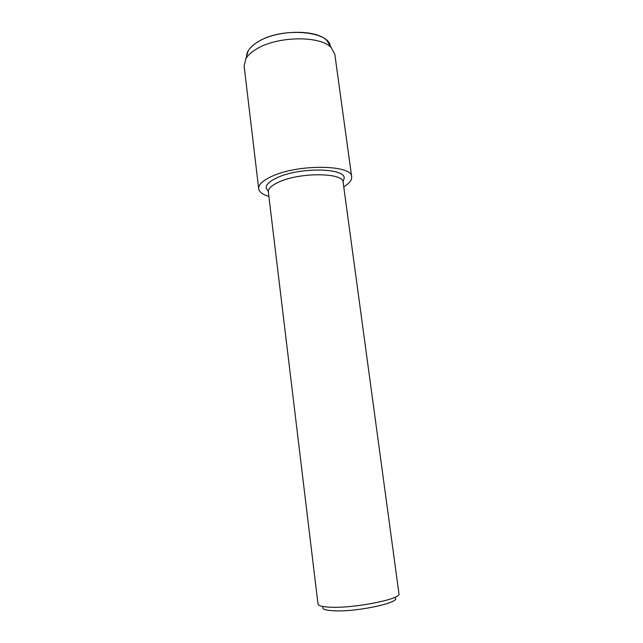 <?xml version="1.0" encoding="UTF-8"?>
<svg xmlns="http://www.w3.org/2000/svg" width="643" height="643" viewBox="0 0 643 643"><rect width="100%" height="100%" fill="white"/><g stroke="black" fill="none" stroke-linecap="round" stroke-linejoin="round"><path stroke-width="0.96" d="M330.108 45.782L326.998 40.67C316.919 29.031 276.57 29.602 257.594 42.052C253.197 44.769 250.079 47.67 248.238 50.757L246.518 56.488C246.631 51.456 250.328 46.642 257.594 42.052C280.669 26.741 330.277 30.639 330.325 46.835M268.308 191.413L266.218 188.077C265.937 184.662 269.554 181.213 277.069 177.733C299.099 167.14 344.881 167.767 344.214 178.087L343.032 181.84L344.214 178.087C344.881 167.767 299.099 167.14 277.069 177.733C269.554 181.213 265.937 184.662 266.218 188.077L268.308 191.413M268.332 191.903C268.067 188.672 271.555 185.393 278.789 182.09C299.935 172.059 343.772 172.557 343.137 182.323L398.957 593.69C401.843 598.834 355.466 608.302 331.008 607.233C322.69 606.936 318.349 605.883 318.004 604.058L268.332 191.903M323.107 606.759C321.548 609.066 325.35 610.416 334.505 610.818C358.649 611.967 403.057 601.936 394.698 597.588M268.87 196.356C262.617 194.564 259.225 192.04 258.695 188.801L244.107 65.859L245.867 58.658C247.844 55.37 251.212 52.268 255.986 49.35C276.57 36 320.519 35.309 331.282 47.719L334.81 54.237L351.681 176.881C351.986 180.161 349.334 183.456 343.74 186.767M258.695 188.801C258.341 184.766 262.593 180.683 271.434 176.544C297.645 163.812 352.597 164.584 351.681 176.881M248.238 50.757L245.867 58.658M326.998 40.67L331.282 47.719"/></g></svg>
